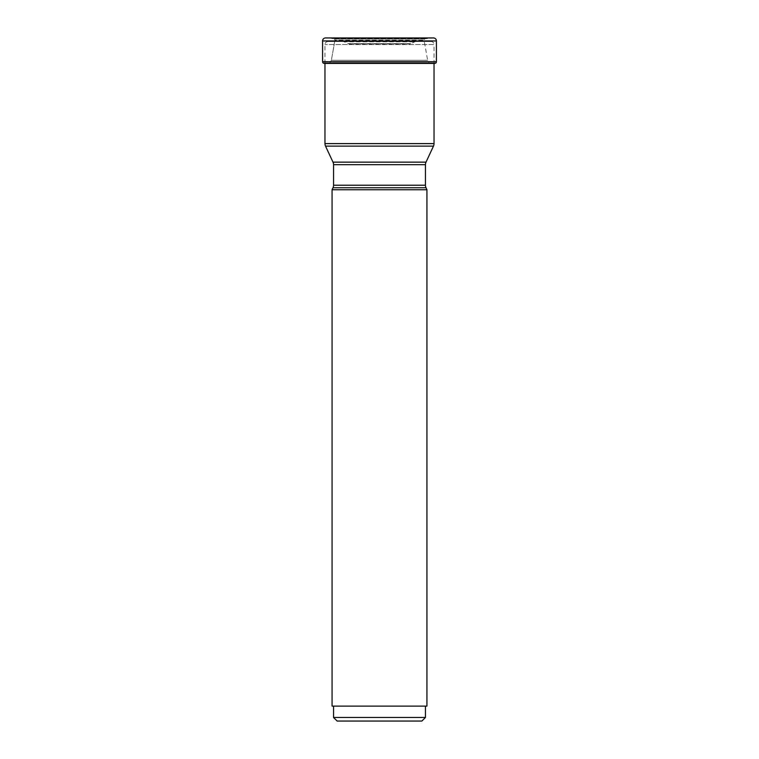 <?xml version="1.0" encoding="UTF-8"?>
<svg xmlns="http://www.w3.org/2000/svg" width="759" height="759" viewBox="0 0 759 759"><rect width="100%" height="100%" fill="white"/><g stroke="black" fill="none" stroke-linecap="round" stroke-linejoin="round"><path stroke-width="0.57" stroke-dasharray="3.79 2.85" d="M329.112 37.978L433.436 37.95L325.564 37.95L429.888 37.978L329.112 37.978L333.514 38.747L329.112 37.978M324.605 63.405L434.395 63.405L429.499 63.481L427.63 60.284L424.082 40.161L424.404 38.927A546.916 546.916 0 0 0 425.486 38.747L433.436 37.95M435.638 63.187L323.362 63.187M329.501 63.481L331.37 60.284L334.918 40.161L331.37 60.284L329.501 63.481L429.499 63.481L329.501 63.481M334.918 40.161L334.596 38.927L334.918 40.161L424.082 40.161L334.918 40.161M424.404 38.927L334.596 38.927A546.916 546.916 0 0 1 333.514 38.747A546.916 546.916 0 0 0 334.596 38.927L424.404 38.927M324.966 63.405L324.966 44.525A2.989 2.989 0 0 1 327.954 41.536L431.046 41.536A2.989 2.989 0 0 1 434.034 44.525L324.966 44.525L434.034 44.525L434.034 63.405M434.034 143.603L324.966 143.603M433.474 146.126L325.526 146.126M333.552 164.675L425.448 164.675M332.992 162.151L426.008 162.151M332.992 187.748L426.008 187.748M333.552 185.224L425.448 185.224M332.062 189.75L426.938 189.75M426.938 706.107L332.062 706.107M379.5 706.107L425.448 706.107L379.5 706.107M425.448 717.464L333.552 717.464M421.862 721.05L337.138 721.05M431.046 41.536L327.954 41.536M342.983 41.536L416.017 41.536L342.983 41.536A2.989 2.989 0 0 1 344.244 41.811L414.756 41.811L344.244 41.811L348.172 43.642A2.989 2.989 0 0 0 349.434 43.927L409.566 43.927L349.434 43.927M416.017 41.536A2.989 2.989 0 0 0 414.756 41.811L410.828 43.642A2.989 2.989 0 0 1 409.566 43.927L409.566 43.927M410.828 43.642L348.172 43.642L410.828 43.642M322.575 40.939L436.425 40.939M436.425 61.697L322.575 61.697M435.732 63.111L323.268 63.111M427.63 60.284L331.37 60.284L427.63 60.284M424.309 39.022L334.691 39.022L424.309 39.022M425.486 38.747L333.514 38.747L425.486 38.747"/><path stroke-width="1.14" d="M436.425 40.939L322.575 40.939L322.575 61.697A1.793 1.793 0 0 0 323.268 63.111L435.732 63.111A1.793 1.793 0 0 0 436.425 61.697L436.425 40.939A2.989 2.989 0 0 0 433.436 37.95L325.564 37.95A2.989 2.989 0 0 0 322.575 40.939A2.989 2.989 0 0 1 325.564 37.95L433.436 37.95M435.732 63.111L323.268 63.111A1.793 1.793 0 0 1 322.575 61.697L436.425 61.697M434.034 63.462L434.395 63.405A85.35 85.35 0 0 0 435.638 63.187M324.605 63.405A85.35 85.35 0 0 1 323.362 63.187A85.35 85.35 0 0 0 324.605 63.405L434.395 63.405M434.034 63.405L434.034 143.603A5.977 5.977 0 0 1 433.474 146.126L325.526 146.126A5.977 5.977 0 0 1 324.966 143.603L434.034 143.603M324.966 63.405L324.966 143.603M325.526 146.126L332.992 162.151L426.008 162.151L433.474 146.126M426.008 162.151L426.008 162.151A5.977 5.977 0 0 0 425.448 164.675L425.448 185.224A5.977 5.977 0 0 0 426.008 187.748L332.992 187.748A5.977 5.977 0 0 0 333.552 185.224L425.448 185.224M332.992 162.151A5.977 5.977 0 0 1 333.552 164.675L333.552 185.224M332.992 187.748L332.062 189.75L426.938 189.75L426.008 187.748M426.938 189.75L426.938 706.107L332.062 706.107L332.062 189.75M333.552 717.464L425.448 717.464L421.862 721.05L337.138 721.05L333.552 717.464L333.552 706.107M322.575 40.939L322.575 61.697M425.448 164.675L333.552 164.675M425.448 706.107L425.448 717.464"/></g></svg>
